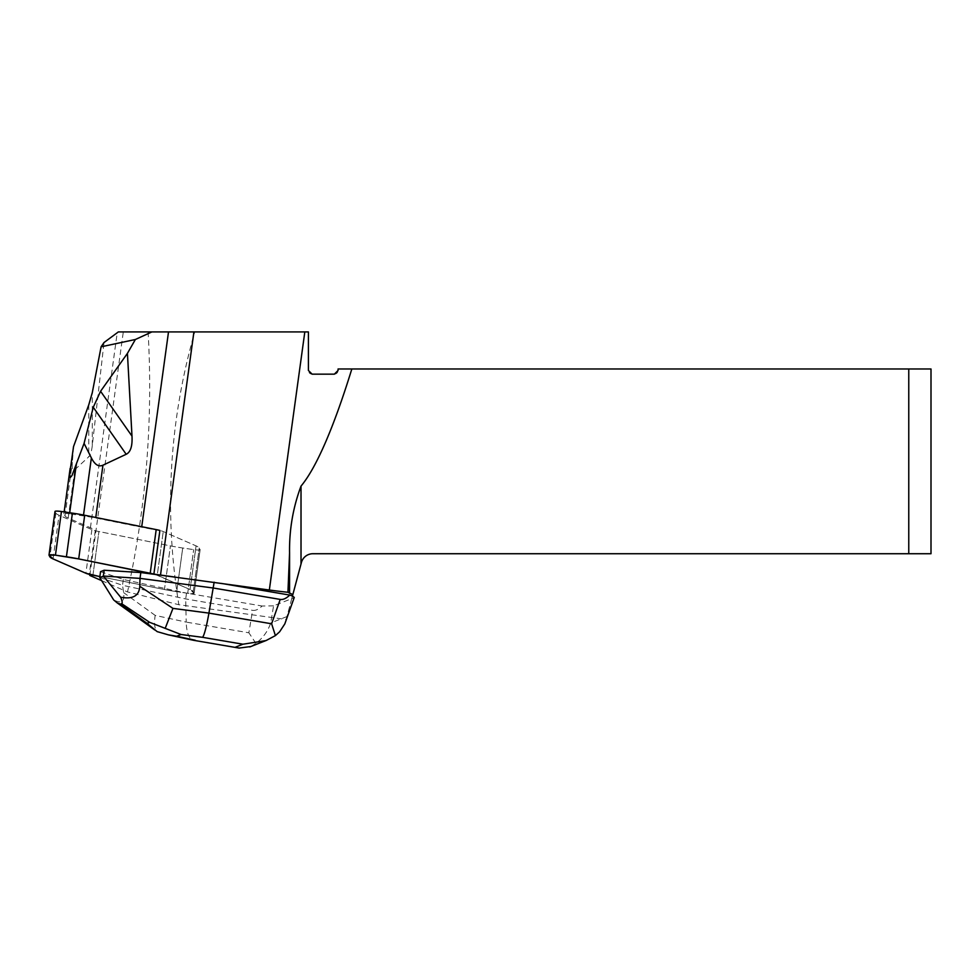 <?xml version="1.0" encoding="UTF-8"?>
<svg xmlns="http://www.w3.org/2000/svg" width="980" height="980" viewBox="0 0 980 980"><rect width="100%" height="100%" fill="white"/><g stroke="black" fill="none" stroke-linecap="round" stroke-linejoin="round"><path stroke-width="0.73" stroke-dasharray="4.9 3.68" d="M69.678 512.736L69.531 513.839A5.194 0.698 7.8 0 0 63.896 513.777A5.194 0.698 7.8 0 0 63.908 513.839L64.986 515.897A37.056 4.998 7.8 0 0 68.183 518.028L90.417 527.742A60.772 8.195 -172.2 0 1 95.268 530.707A14.822 1.997 -172.2 0 0 98.931 531.54L170.434 545.885A37.056 4.998 -172.2 0 0 182.721 548.004L193.685 549.633A5.929 0.796 -172.2 0 0 200.128 549.707A5.929 0.796 -172.2 0 0 200.116 549.633L199.258 548.004A37.056 4.998 -172.2 0 0 196.074 545.885L163.244 531.54A14.822 1.997 -172.2 0 0 159.887 530.45A14.822 1.997 7.8 0 1 163.244 531.54L196.074 545.885A37.056 4.998 7.8 0 1 199.258 548.004L200.116 549.633A5.929 0.796 7.8 0 1 200.128 549.707A5.929 0.796 7.8 0 1 193.685 549.633L182.721 548.004A37.056 4.998 7.8 0 1 170.434 545.885L98.931 531.54A14.822 1.997 7.8 0 1 91.887 529.604L59.057 515.26A37.056 4.998 7.8 0 1 55.872 513.14L55.015 511.511L49.012 555.158M100.536 571.659L123.321 579.474L186.384 593.096L176.731 591.663L182.721 548.004L176.731 591.663A37.056 4.998 -172.2 0 1 164.444 589.531L170.434 545.885L164.444 589.531L99.862 576.583L164.444 589.531A37.056 4.998 -172.2 0 0 176.731 591.663L187.695 593.28A5.929 0.796 -172.2 0 0 194.126 593.365A5.929 0.796 -172.2 0 0 194.114 593.28L193.256 591.663A37.056 4.998 -172.2 0 0 190.071 589.531L157.241 575.187A14.822 1.997 -172.2 0 0 155.085 574.427A14.822 1.997 -172.2 0 1 157.241 575.187L163.244 531.54L157.241 575.187L190.071 589.531L155.085 574.427M250.892 646.518L255.878 643.321C262.922 638.054 267.871 631.279 270.737 622.974L273.567 605.836L291.746 598.645L286.16 619.47L178.85 604.721L127.51 591.932L101.651 580.626M273.567 605.836L262.101 606.008C258.659 609.352 255.486 610.797 252.583 610.344L248.871 632.786L186.188 622.104C186.592 632.835 188.969 638.886 193.317 640.246M99.862 576.583L164.444 589.531L187.695 593.28L194.114 593.28L190.071 589.531A37.056 4.998 -172.2 0 1 193.256 591.663L199.258 548.004L193.256 591.663L194.114 593.28L200.116 549.633L194.114 593.28A5.929 0.796 -172.2 0 1 194.126 593.365L200.128 549.707L194.126 593.365A5.929 0.796 -172.2 0 1 187.695 593.28L193.685 549.633L187.695 593.28L186.384 593.096L262.101 606.008M73.537 446.586L72.336 462.425C71.846 469.224 72.667 471.649 74.823 469.69L88.763 456.803C90.43 455.235 91.618 451.437 92.304 445.398L104.015 342.535M159.887 530.45A60.772 8.195 7.8 0 1 141.659 527.24L95.685 518.028A37.056 4.998 7.8 0 0 83.398 515.897L69.531 513.839M95.268 530.707L89.266 574.354M89.817 575.468L123.296 331.926L118.335 331.926M123.296 331.926L194.75 331.926A1507.24 963.536 5 0 0 178.85 604.721M194.75 331.926L308.406 331.926L308.406 370.465A3.712 3.712 0 0 0 312.118 374.164L334.352 374.164A3.712 3.712 0 0 0 338.063 370.465L338.063 368.982L931 368.982L931 553.725L908.766 553.725L908.766 368.982M286.16 619.47L301.424 562.508A11.858 11.858 0 0 1 312.877 553.725L908.766 553.725M148.103 331.926C153.076 419.82 146.216 506.488 127.51 591.932M221.37 583.418L174.82 577.024M292.457 595.987L291.746 598.645L293.682 597.886L285.793 621.443M123.321 579.474L122.525 585.293L185.71 598.939L252.583 610.344M186.506 593.121L185.71 598.939L186.188 622.104L155.195 615.403C153.934 623.378 154.583 628.793 157.155 631.622M99.74 577.477L122.525 585.293L123.639 592.643C124.828 601.536 121.52 603.974 113.68 599.944M255.878 643.321L248.871 632.786M92.928 575.187L98.931 531.54L92.928 575.187M190.071 589.531L196.074 545.885L190.071 589.531M55.872 513.14L49.87 556.787M91.887 529.604L85.885 573.251M53.067 558.918L59.057 515.26M63.908 513.839L70.707 464.349M64.986 515.897L72.336 462.425M83.521 515.027L83.398 515.897M68.183 518.028L74.823 469.69M90.417 527.742L117.22 332.771M92.304 445.398L92.304 392.588M88.763 404.85L88.763 456.803M287.103 616.506L270.737 622.974M155.195 615.403L123.639 592.643M63.896 513.777L64.153 511.915M70.131 468.403L70.34 466.811"/><path stroke-width="1.47" d="M55.015 511.511A5.929 0.796 7.8 0 1 55.003 511.425A5.929 0.796 7.8 0 1 61.446 511.511L72.41 513.14A37.056 4.998 7.8 0 1 84.697 515.26L156.2 529.604A14.822 1.997 7.8 0 1 159.887 530.45L153.885 574.096A60.772 8.195 7.8 0 0 160.5 575.052L193.918 331.926L151.863 331.926L135.363 339.497L127.425 353.388L100.573 391.265L131.994 436.137L127.425 353.388M101.651 580.626L89.817 575.468A60.772 8.195 -172.2 0 0 89.266 574.354A14.822 1.997 -172.2 0 0 92.928 575.187L99.862 576.583L92.928 575.187A14.822 1.997 -172.2 0 1 85.885 573.251L53.067 558.918A37.056 4.998 -172.2 0 1 49.87 556.787L49.012 555.158A5.929 0.796 -172.2 0 1 49 555.084A5.929 0.796 -172.2 0 1 55.444 555.158L66.407 556.787L72.41 513.14M301.019 564.015L301.424 562.508A11.858 11.858 0 0 1 312.877 553.725L908.766 553.725L908.766 368.982L351.832 368.982A604.268 81.524 -82.2 0 1 301.019 486.105L301.019 564.015L292.849 594.554L287.936 592.275A81.524 11.001 7.8 0 1 269.341 590.021L155.085 574.427A14.822 1.997 -172.2 0 0 150.21 573.251L78.694 558.918A37.056 4.998 -172.2 0 0 66.407 556.787M174.82 577.024L160.5 575.052M140.826 572.553L140.018 578.384L103.353 576.056L120.638 597.2C122.292 601.071 122.61 603.215 121.594 603.643L120.381 604.121L117.086 602.81L113.68 599.944L99.74 577.563L100.536 571.659L104.15 570.238L140.826 572.553L155.085 574.427A14.822 1.997 -172.2 0 0 153.885 574.096M292.849 594.554L292.457 595.987L294.269 597.433M294.196 597.641L284.8 623.929L279.631 631.782L275.404 635.604L265.972 640.602L242.942 644.215L202.603 637.331C204.355 634.881 206.462 626.808 208.936 613.113L271.619 623.795L280.219 599.417C283.122 599.87 286.295 598.425 289.749 595.081L221.37 583.418M289.749 595.081L292.457 595.987M131.994 436.137C132.508 446.108 130.573 452.16 126.187 454.279L102.949 465.182C98.686 467.129 94.815 464.716 91.373 457.917L84.072 443.364L71.957 475.606L70.217 477.566L69.666 474.038L73.537 446.586L88.763 404.85L92.304 392.588L101.099 346.81L135.363 339.497M151.863 331.926L118.335 331.926L104.015 342.535L101.099 346.81M351.832 368.982L338.063 368.982L338.063 370.465L334.352 374.164L312.118 374.164L308.406 370.465L308.406 331.926L193.918 331.926M126.187 454.279L93.272 407.288L100.573 391.265M93.272 407.288L84.072 443.364M908.766 368.982L931 368.982L931 553.725L908.766 553.725M287.936 592.275L289.566 553.051C289.186 529.874 293.008 507.554 301.019 486.105M120.638 597.2C132.851 599.49 139.233 595.84 139.773 586.273L172.958 608.384L208.936 613.113L214.142 582.194M280.219 599.417L213.346 588.012L140.018 578.384L139.773 586.273M104.15 570.238L103.353 576.056M99.74 577.563L103.329 576.142M168.474 634.881L157.155 631.622L147.037 623.354L149.621 622.325L181.092 634.513L176.694 636.24L168.474 634.881L193.501 640.283L239.132 648.074L250.892 646.518M271.619 623.795L275.404 635.604M165.167 628.45L172.958 608.384M155.085 574.427L78.694 558.918L55.444 555.158L49.012 555.158L53.067 558.918L85.885 573.251L99.862 576.583M150.21 573.251L156.2 529.604M84.697 515.26L78.694 558.918M61.446 511.511L55.444 555.158M76.33 464.349L69.678 512.736M141.733 526.701L168.511 331.926M102.949 465.182L95.771 517.477M91.373 457.917L83.521 515.027M269.341 590.021L304.817 331.926M289.566 593.341L289.566 553.051M176.694 636.24L195.24 640.246M235.568 647.131L242.942 644.215M202.603 637.331L181.092 634.513M120.381 604.121L147.037 623.354M149.621 622.325L121.594 603.643M55.003 511.425L49 555.084M64.153 511.915L70.131 468.403M265.96 640.565L249.79 646.947M239.132 648.062L193.501 640.283M117.086 602.81L154.73 629.956"/></g></svg>
